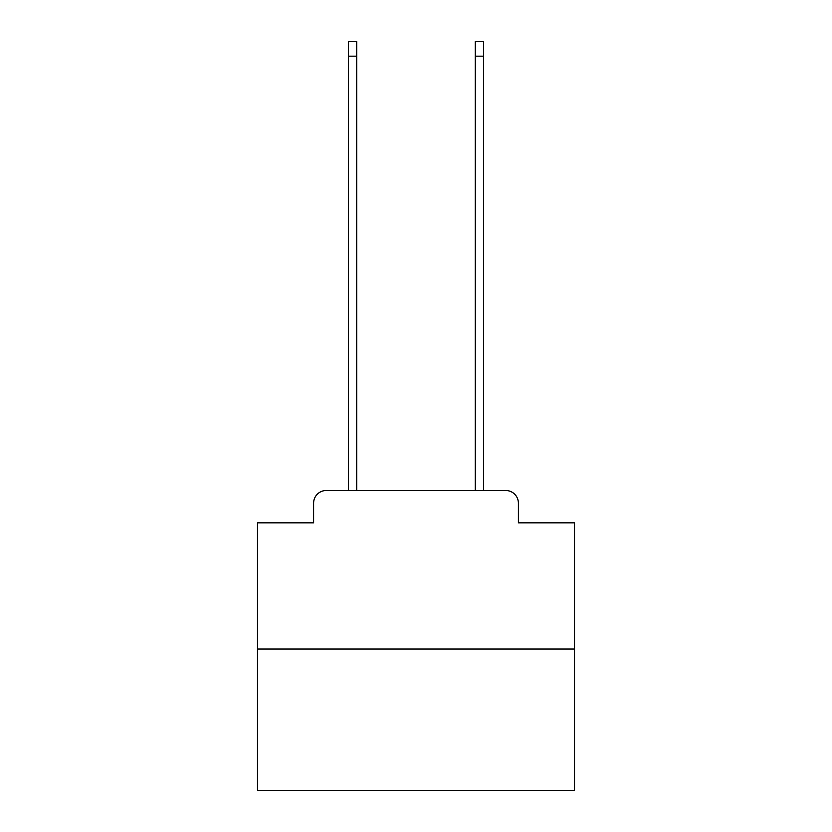 <?xml version="1.0" encoding="UTF-8"?>
<svg xmlns="http://www.w3.org/2000/svg" width="832" height="832" viewBox="0 0 832 832"><rect width="100%" height="100%" fill="white"/><g stroke="black" fill="none" stroke-linecap="round" stroke-linejoin="round"><path stroke-width="1.25" d="M313.602 503.183L313.602 522.839L313.602 503.183A12.678 12.678 0 0 1 326.279 490.495L348.473 490.495L348.473 41.6L356.72 41.6L356.72 490.495L366.548 490.495M574.506 649.012L257.494 649.012L257.494 790.4L574.506 790.4L574.506 522.839L518.398 522.839L518.398 503.183A12.678 12.678 0 0 0 505.721 490.495L326.279 490.495M257.494 649.012L257.494 522.839L313.602 522.839M465.452 490.495L475.28 490.495L475.28 41.6L483.527 41.6L483.527 490.495L505.721 490.495M518.398 522.839L518.398 503.183M348.473 56.181L356.72 56.181M483.527 56.181L475.28 56.181"/></g></svg>

